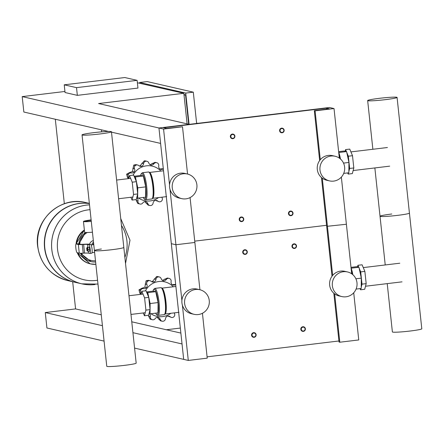 <?xml version="1.0" encoding="UTF-8"?>
<svg xmlns="http://www.w3.org/2000/svg" width="444" height="444" viewBox="0 0 444 444"><rect width="100%" height="100%" fill="white"/><g stroke="black" fill="none" stroke-linecap="round" stroke-linejoin="round"><path stroke-width="0.67" d="M64.225 84.821L124.831 77.534L137.124 80.353L76.518 87.64L64.225 84.821L65.046 92.53L77.339 95.355L76.518 87.64M77.339 95.355L137.951 88.067L137.124 80.353M102.425 325.68L45.277 312.559L46.925 327.988L104.074 341.103M45.277 312.559L75.585 308.919L72.677 281.729M64.341 203.741L55.317 119.253M108.536 131.468L23.848 112.032L22.2 96.609L64.935 91.47M137.385 82.762L183.833 93.301L98.601 103.546L189.261 124.353L158.952 127.994L22.2 96.609M139.705 83.172L139.632 82.495L147.208 81.579L193.301 92.163L196.648 123.465M188.683 124.22L185.548 94.911L184.027 95.094M185.548 94.911L183.966 94.55M75.585 308.919L101.265 314.813M101.41 129.837L101.626 131.857M187.102 123.854L183.833 93.301M139.632 82.495L185.725 93.073L189.066 124.309M185.725 93.073L193.301 92.163M166.356 329.753L180.336 328.072M111.494 132.151L160.6 143.418L158.952 127.994L183.683 359.374L134.571 348.102M132.923 332.678L182.034 343.95L183.683 359.374L188.289 360.434L207.231 358.153L202.436 313.27M180.875 333.083L131.763 321.811M197.663 123.343A12.438 2.381 -96.9 0 0 197.48 123.266A12.438 2.381 -96.9 0 0 197.314 123.254L196.637 123.338M254.101 337.296A2.331 2.281 102.9 0 0 254.373 332.711A2.331 2.281 102.9 0 0 251.57 334.865A2.331 2.281 102.9 0 0 254.101 337.296M254.135 336.929A1.943 1.904 -77.1 0 1 252.037 335.231A1.943 1.904 -77.1 0 1 253.724 333.072A1.943 1.904 -77.1 0 1 255.822 334.776A1.943 1.904 -77.1 0 1 254.135 336.929M241.736 221.606A2.331 2.281 102.9 0 0 242.013 217.022A2.331 2.281 102.9 0 0 239.211 219.175A2.331 2.281 102.9 0 0 241.736 221.606M241.775 221.24A1.943 1.904 -77.1 0 1 239.671 219.541A1.943 1.904 -77.1 0 1 241.358 217.382A1.943 1.904 -77.1 0 1 243.462 219.086A1.943 1.904 -77.1 0 1 241.775 221.24M245.238 254.39A2.331 2.281 102.9 0 0 245.515 249.8A2.331 2.281 102.9 0 0 242.713 251.953A2.331 2.281 102.9 0 0 245.238 254.39M245.277 254.018A1.943 1.904 -77.1 0 1 243.173 252.32A1.943 1.904 -77.1 0 1 244.866 250.161A1.943 1.904 -77.1 0 1 246.964 251.865A1.943 1.904 -77.1 0 1 245.277 254.018M232.878 138.695A2.331 2.281 102.9 0 0 233.15 134.11A2.331 2.281 102.9 0 0 230.347 136.264A2.331 2.281 102.9 0 0 232.878 138.695M232.911 138.328A1.943 1.904 -77.1 0 1 230.813 136.63A1.943 1.904 -77.1 0 1 232.501 134.471A1.943 1.904 -77.1 0 1 234.599 136.175A1.943 1.904 -77.1 0 1 232.911 138.328M303.346 331.379A2.331 2.281 102.9 0 0 303.618 326.79A2.331 2.281 102.9 0 0 300.816 328.943A2.331 2.281 102.9 0 0 303.346 331.379M303.38 331.013A1.943 1.904 -77.1 0 1 301.282 329.309A1.943 1.904 -77.1 0 1 302.969 327.156A1.943 1.904 -77.1 0 1 305.067 328.854A1.943 1.904 -77.1 0 1 303.38 331.013M290.981 215.69A2.331 2.281 102.9 0 0 291.258 211.1A2.331 2.281 102.9 0 0 288.456 213.253A2.331 2.281 102.9 0 0 290.981 215.69M291.02 215.323A1.943 1.904 -77.1 0 1 288.916 213.62A1.943 1.904 -77.1 0 1 290.604 211.466A1.943 1.904 -77.1 0 1 292.707 213.164A1.943 1.904 -77.1 0 1 291.02 215.323M294.483 248.468A2.331 2.281 102.9 0 0 294.761 243.884A2.331 2.281 102.9 0 0 291.958 246.032A2.331 2.281 102.9 0 0 294.483 248.468M294.522 248.102A1.943 1.904 -77.1 0 1 292.418 246.398A1.943 1.904 -77.1 0 1 294.111 244.244A1.943 1.904 -77.1 0 1 296.209 245.943A1.943 1.904 -77.1 0 1 294.522 248.102M282.123 132.778A2.331 2.281 102.9 0 0 282.395 128.194A2.331 2.281 102.9 0 0 279.592 130.342A2.331 2.281 102.9 0 0 282.123 132.778M282.156 132.412A1.943 1.904 -77.1 0 1 280.059 130.708A1.943 1.904 -77.1 0 1 281.746 128.555A1.943 1.904 -77.1 0 1 283.844 130.253A1.943 1.904 -77.1 0 1 282.156 132.412M91.764 244.894A5.228 5.117 -77.1 0 1 93.501 242.135A5.228 5.117 102.9 0 0 91.764 244.894M91.164 220.307A11.661 0.788 -6.1 0 0 84.41 221.562M91.281 221.406A12.243 0.827 173.9 0 1 83.694 221.6A12.243 0.827 173.9 0 1 83.45 221.473A12.243 0.827 173.9 0 1 91.12 219.88M92.435 232.201A12.243 0.827 173.9 0 1 84.848 232.401A12.243 0.827 173.9 0 1 84.604 232.268L83.45 221.473M91.281 221.362A11.661 0.788 173.9 0 1 84.266 221.534A11.661 0.788 173.9 0 1 84.033 221.406A11.661 0.788 173.9 0 1 91.125 219.919M87.302 250.827A1.554 0.3 -96.9 0 0 87.34 250.877A1.554 0.3 -96.9 0 0 87.385 250.893A1.554 0.3 -96.9 0 0 87.401 250.899A1.554 0.3 -96.9 0 0 87.518 249.373A1.554 0.3 -96.9 0 0 87.052 247.813A1.554 0.3 -96.9 0 0 87.03 247.808A1.554 0.3 -96.9 0 0 86.98 247.846A1.554 0.3 -96.9 0 0 86.924 247.974M87.39 247.769A1.554 0.3 83.1 0 1 87.413 247.763A1.554 0.3 83.1 0 1 87.429 247.763A1.554 0.3 83.1 0 1 87.895 249.323A1.554 0.3 83.1 0 1 87.779 250.849A1.554 0.3 83.1 0 1 87.762 250.849L87.401 250.899M86.713 248.24L86.963 250.555L86.713 248.24M87.163 247.791L87.168 247.33L87.612 247.43L88.04 249.411L88.023 251.287L87.512 250.882M87.612 247.43L89.316 247.225L87.168 247.33M89.316 247.225L89.743 249.206L88.04 249.411M89.743 249.206L89.727 251.082L88.023 251.287M89.877 253.43L91.658 253.213A4.373 0.838 -96.9 0 0 91.714 253.219A4.373 0.838 -96.9 0 0 92.041 248.923A4.373 0.838 -96.9 0 0 90.731 244.539L87.562 244.472A11.661 0.788 -6.1 0 0 83.633 244.439L82.273 244.505A11.661 0.788 173.9 0 1 78.344 244.478L79.271 253.152L77.095 252.653A3.885 0.744 83.1 0 1 75.913 248.618L75.813 247.658A3.885 0.744 83.1 0 1 76.118 243.972A3.885 0.744 83.1 0 1 76.168 243.978L78.061 243.75A3.885 0.744 -96.9 0 0 78.011 243.745A3.885 0.744 -96.9 0 0 77.961 243.762M78.344 244.478L76.168 243.978M90.731 244.539L89.455 244.244A13.603 0.916 173.9 0 0 84.871 244.206L83.516 244.272A9.718 0.655 -6.1 0 1 80.242 244.25L78.061 243.75M79.271 253.152A11.661 0.788 -6.1 0 0 83.206 253.185L84.56 253.119A11.661 0.788 173.9 0 1 88.489 253.147L89.766 253.441A4.373 0.838 83.1 0 0 89.821 253.446A4.373 0.838 83.1 0 0 90.149 249.151A4.373 0.838 83.1 0 0 88.839 244.766M93.595 243.062L92.863 244.761M74.742 282.201A40.038 39.205 -77.1 0 1 74.625 282.179L67.843 280.619C50.538 275.663 40.465 264.191 37.629 246.198C33.794 220.035 60.467 195.732 85.759 202.575L85.775 202.581A40.038 39.205 102.9 0 0 85.759 202.575A40.038 39.205 102.9 0 0 72.555 201.876A40.038 39.205 102.9 0 0 37.646 239.532A40.038 39.205 102.9 0 0 67.865 280.625A40.038 39.205 -77.1 0 1 37.646 239.532A40.038 39.205 -77.1 0 1 72.577 201.881A40.038 39.205 -77.1 0 1 85.775 202.581A40.038 39.205 102.9 0 0 72.577 201.881A40.038 39.205 102.9 0 0 37.784 246.287A40.038 39.205 102.9 0 0 67.843 280.619A40.038 39.205 102.9 0 0 67.854 280.625M74.625 282.179A40.038 39.205 -77.1 0 1 44.406 241.086A40.038 39.205 -77.1 0 1 79.337 203.435A40.038 39.205 -77.1 0 1 89.372 203.541M95.072 284.537A40.038 39.205 -77.1 0 1 81.868 283.838A40.038 39.205 -77.1 0 1 81.846 283.833A40.038 39.205 -77.1 0 1 51.632 242.74A40.038 39.205 -77.1 0 1 86.558 205.089A40.038 39.205 -77.1 0 1 89.516 204.851A40.038 39.205 102.9 0 0 86.558 205.089A40.038 39.205 102.9 0 0 51.632 242.74A40.038 39.205 102.9 0 0 81.846 283.833L74.858 282.229A40.038 39.205 -77.1 0 1 44.639 241.136A40.038 39.205 -77.1 0 1 79.57 203.485A40.038 39.205 -77.1 0 1 89.377 203.563M97.569 280.225A35.592 34.854 -77.1 0 1 57.548 249.312A35.592 34.854 -77.1 0 1 88.461 209.829A35.592 34.854 -77.1 0 1 90.032 209.673M121.467 225.447A35.592 34.854 -77.1 0 1 126.923 240.97A35.592 34.854 -77.1 0 1 124.881 257.398M93.334 240.581A5.228 5.117 102.9 0 0 89.566 244.267M82.04 134.893A14.791 0.999 173.9 0 1 93.823 132.651A14.791 0.999 173.9 0 1 111.45 131.751A14.791 0.999 173.9 0 1 99.667 133.994A14.791 0.999 173.9 0 1 82.04 134.893L106.765 366.272A14.791 0.999 -6.1 0 0 124.398 365.373A14.791 0.999 -6.1 0 0 136.18 363.131L123.815 247.441A14.791 0.999 173.9 0 1 112.032 249.683A14.791 0.999 173.9 0 1 94.4 250.583A14.791 0.999 173.9 0 1 101.376 248.984M94.4 250.583A14.791 0.999 -6.1 0 0 112.032 249.683A14.791 0.999 -6.1 0 0 123.815 247.441L111.45 131.751M145.449 290.831A17.688 17.322 -77.1 0 1 173.271 286.774M152.353 319.741L151.904 319.591A2.714 2.658 102.9 0 0 155.1 318.687A3.324 3.258 -77.1 0 1 157.947 317.321A3.324 3.258 -77.1 0 1 160.262 319.452A2.714 2.658 102.9 0 0 163.048 321.245A22.35 21.889 -77.1 0 0 163.114 321.234A2.714 2.658 102.9 0 0 165.451 318.825A3.324 3.258 -77.1 0 1 167.26 316.2A3.324 3.258 -77.1 0 1 170.318 316.855A2.714 2.658 102.9 0 0 173.626 316.983A22.35 21.889 -77.1 0 0 173.682 316.938A2.714 2.658 102.9 0 0 174.536 313.675A3.324 3.258 -77.1 0 1 174.303 312.881M171.462 317.443L168.032 316.061M175.696 284.671A2.714 2.658 102.9 0 0 175.169 284.848A3.324 3.258 -77.1 0 1 172.05 284.587A3.324 3.258 -77.1 0 1 171.101 281.552A2.714 2.658 102.9 0 0 169.58 278.571A22.35 21.889 -77.1 0 0 169.519 278.538A2.714 2.658 102.9 0 0 166.322 279.448A3.324 3.258 -77.1 0 1 163.475 280.813A3.324 3.258 -77.1 0 1 161.161 278.682A2.714 2.658 102.9 0 0 158.375 276.889L156.726 276.512L157.598 276.557L159.252 276.939M172.289 284.732L175.669 284.41M162.46 280.375L167.416 278.016L169.07 278.394M156.654 276.518L158.308 276.895A2.714 2.658 102.9 0 0 155.972 279.304A3.324 3.258 -77.1 0 1 154.162 281.934L152.414 281.529L156.654 276.518A22.35 21.889 -77.1 0 1 156.726 276.512M146.143 280.774L148.285 280.308L149.961 280.691A2.714 2.658 102.9 0 0 147.797 281.152L146.143 280.774A22.35 21.889 -77.1 0 0 146.087 280.813L147.741 281.196A2.714 2.658 102.9 0 0 146.886 284.46A3.324 3.258 -77.1 0 1 146.603 287.645L144.855 287.24L146.087 280.813M154.162 281.934A3.324 3.258 -77.1 0 1 151.104 281.28A2.714 2.658 102.9 0 0 149.961 280.691M151.659 281.668L152.414 281.529M140.77 294.339L139.805 293.134L139 289.899A22.35 21.889 -77.1 0 1 139.028 289.838L141.913 288.245L144.855 287.24M146.603 287.645A3.324 3.258 -77.1 0 1 143.617 288.639A2.714 2.658 102.9 0 0 140.676 290.215L139.028 289.838M139 289.899L140.648 290.282A2.714 2.658 102.9 0 0 141.286 293.34M143.362 313.175L142.707 313.014M150.255 319.214A22.35 21.889 -77.1 0 1 150.189 319.186L148.618 316.195L148.635 315.157M149.556 313.742A3.324 3.258 -77.1 0 1 150.322 316.583A2.714 2.658 102.9 0 0 151.842 319.563L150.189 319.186M162.171 321.195L160.517 320.818L157.215 317.36M170.862 313.292A17.688 17.322 -77.1 0 1 150.927 313.742M141.037 294.305L141.825 291.264L144.589 297.874L145.898 310.117L144.439 315.756L143.268 312.948M144.589 297.874L148.757 297.369L150.066 309.618L148.607 315.257L144.439 315.756M145.898 310.117L150.066 309.618M141.825 291.264L145.993 290.764L148.757 297.369M149.029 313.619L150.033 313.847L157.986 312.892L158.075 302.569L155.722 291.68L153.28 291.125L146.481 291.941M150.033 313.847L150.116 303.524L147.763 292.64L146.67 292.391M158.075 302.569L150.116 303.524M155.722 291.68L147.763 292.64M133.083 175.141A17.688 17.322 -77.1 0 1 160.911 171.084M139.988 204.051L139.544 203.901A2.714 2.658 102.9 0 0 142.735 202.997A3.324 3.258 -77.1 0 1 145.582 201.632A3.324 3.258 -77.1 0 1 147.896 203.763A2.714 2.658 102.9 0 0 150.683 205.555A22.35 21.889 -77.1 0 0 150.755 205.544A2.714 2.658 102.9 0 0 153.091 203.136A3.324 3.258 -77.1 0 1 154.895 200.51A3.324 3.258 -77.1 0 1 157.959 201.165A2.714 2.658 102.9 0 0 161.261 201.293A22.35 21.889 -77.1 0 0 161.316 201.249A2.714 2.658 102.9 0 0 162.171 197.985A3.324 3.258 -77.1 0 1 161.943 197.192M159.102 201.754L155.666 200.372M163.337 168.981A2.714 2.658 102.9 0 0 162.809 169.153A3.324 3.258 -77.1 0 1 159.685 168.898A3.324 3.258 -77.1 0 1 158.736 165.862A2.714 2.658 102.9 0 0 157.22 162.881A22.35 21.889 -77.1 0 0 157.154 162.848A2.714 2.658 102.9 0 0 153.957 163.758A3.324 3.258 -77.1 0 1 151.115 165.124A3.324 3.258 -77.1 0 1 148.796 162.992A2.714 2.658 102.9 0 0 146.015 161.2L144.361 160.822L145.232 160.867L146.886 161.25M159.923 169.042L163.309 168.72M150.094 164.685L155.05 162.326L156.704 162.704M144.289 160.828L145.943 161.205A2.714 2.658 102.9 0 0 143.606 163.614A3.324 3.258 -77.1 0 1 141.797 166.245L140.049 165.84L144.289 160.828A22.35 21.889 -77.1 0 1 144.361 160.822M133.783 165.085L135.92 164.619L137.596 165.002A2.714 2.658 102.9 0 0 135.431 165.462L133.783 165.085A22.35 21.889 -77.1 0 0 133.722 165.124L135.376 165.507A2.714 2.658 102.9 0 0 134.526 168.77A3.324 3.258 -77.1 0 1 134.238 171.956L132.49 171.551L133.722 165.124M141.797 166.245A3.324 3.258 -77.1 0 1 138.739 165.584A2.714 2.658 102.9 0 0 137.596 165.002M139.294 165.978L140.049 165.84M128.405 178.649L127.445 177.445L126.634 174.209A22.35 21.889 -77.1 0 1 126.662 174.148L129.548 172.555L132.49 171.551M134.238 171.956A3.324 3.258 -77.1 0 1 131.252 172.949A2.714 2.658 102.9 0 0 128.316 174.525L126.662 174.148M126.634 174.209L128.283 174.592A2.714 2.658 102.9 0 0 128.921 177.65M130.997 197.486L130.342 197.325M137.89 203.524A22.35 21.889 -77.1 0 1 137.823 203.496L136.253 200.505L136.269 199.467M137.19 198.052A3.324 3.258 -77.1 0 1 137.956 200.893A2.714 2.658 102.9 0 0 139.477 203.874L137.823 203.496M149.806 205.505L148.152 205.128L144.855 201.67M158.502 197.602A17.688 17.322 -77.1 0 1 138.561 198.052M128.671 178.616L129.459 175.574L132.229 182.184L133.539 194.428L132.079 200.066L130.902 197.258M132.229 182.184L136.391 181.679L137.701 193.928L136.247 199.567L132.079 200.066M133.539 194.428L137.701 193.928M129.459 175.574L133.627 175.075L136.391 181.679M136.669 197.93L137.668 198.157L145.621 197.203L145.71 186.88L143.357 175.991L140.915 175.436L134.121 176.251M137.668 198.157L137.757 187.834L135.403 176.951L134.304 176.695M145.71 186.88L137.757 187.834M143.357 175.991L135.403 176.951M361.25 284.504A9.385 1.798 -96.9 0 0 361.288 280.242M360.867 276.107A9.385 1.798 -96.9 0 0 359.723 270.834M360.056 288.606L360.55 289.782L364.718 289.277L366.178 283.644L364.868 271.395L362.099 264.791L357.936 265.29L357.509 266.927M366.178 283.644L362.01 284.143L360.7 271.894L359.157 268.209M364.868 271.395L360.7 271.894M358.735 267.205L357.936 265.29M360.55 289.782L360.883 288.506M361.227 287.163L362.01 284.143M350.999 267.36L356.51 266.694L358.952 267.255L361.305 278.138L361.216 288.467L356.066 289.083M351.193 268.187L358.952 267.255M355.877 278.793L361.305 278.138M348.884 168.814A9.385 1.798 -96.9 0 0 348.923 164.546M348.501 160.417A9.385 1.798 -96.9 0 0 347.358 155.145M347.696 172.916L348.185 174.092L352.353 173.587L353.813 167.954L352.503 155.705L349.739 149.101L345.571 149.6L345.149 151.238M353.813 167.954L349.644 168.454L348.335 156.205L346.792 152.52M352.503 155.705L348.335 156.205M346.376 151.515L345.571 149.6M348.185 174.092L348.518 172.816M348.862 171.473L349.644 168.454M338.633 151.67L344.144 151.004L346.586 151.565L348.94 162.448L348.851 172.777L343.7 173.393M338.828 152.497L346.586 151.565M343.512 163.103L348.94 162.448M391.808 214.008A14.791 0.999 -6.1 0 0 380.025 216.256A14.791 0.999 -6.1 0 0 397.652 215.351A14.791 0.999 -6.1 0 0 409.435 213.109L421.8 328.799A14.791 0.999 173.9 0 1 410.017 331.041A14.791 0.999 173.9 0 1 392.385 331.946L387.224 283.627M397.075 97.419A14.791 0.999 -6.1 0 0 379.442 98.318A14.791 0.999 -6.1 0 0 367.66 100.566A14.791 0.999 -6.1 0 0 385.287 99.661A14.791 0.999 -6.1 0 0 397.075 97.419L409.435 213.109A14.791 0.999 173.9 0 1 397.652 215.351A14.791 0.999 173.9 0 1 380.025 216.256L385.226 264.957M341.841 296.57L339.149 295.954A12.632 12.371 -77.1 0 1 340.637 271.106A12.632 12.371 -77.1 0 1 344.805 271.328L347.491 271.944A12.632 12.371 -77.1 0 1 346.004 296.792A12.632 12.371 -77.1 0 1 332.306 283.605A12.632 12.371 -77.1 0 1 347.491 271.944M194.106 314.33L191.414 313.708A12.632 12.371 -77.1 0 1 192.901 288.866A12.632 12.371 -77.1 0 1 197.069 289.083L199.756 289.699A12.632 12.371 -77.1 0 1 198.268 314.546A12.632 12.371 -77.1 0 1 184.571 301.359A12.632 12.371 -77.1 0 1 199.756 289.699M170.019 189.449L175.929 244.744L171.317 243.684L175.929 244.744L194.866 242.463L175.929 244.744L181.896 300.566M182.384 305.139L188.289 360.434M190.071 197.58L199.922 289.738M207.093 356.832L338.933 340.981M326.568 225.291L194.727 241.136L326.568 225.291M321.467 177.528L326.684 226.351L346.392 224.253L326.684 226.351L332.012 276.24M333.827 293.218L339.044 342.041L339.815 342.219L358.758 339.943L353.718 292.79M322.283 178.194L332.673 275.397M334.648 293.884L339.815 342.219M341.353 177.101L351.687 273.798M329.476 180.88L326.79 180.264A12.632 12.371 -77.1 0 1 328.277 155.417A12.632 12.371 -77.1 0 1 332.439 155.639L335.131 156.255A12.632 12.371 -77.1 0 1 333.644 181.102A12.632 12.371 -77.1 0 1 319.941 167.915A12.632 12.371 -77.1 0 1 335.131 156.255M181.74 198.64L179.054 198.018A12.632 12.371 -77.1 0 1 180.542 173.177A12.632 12.371 -77.1 0 1 184.704 173.393L187.396 174.009A12.632 12.371 -77.1 0 1 185.908 198.857A12.632 12.371 -77.1 0 1 172.205 185.67A12.632 12.371 -77.1 0 1 187.396 174.009M334.027 108.564L315.085 110.839L314.319 110.661L329.47 108.841L326.396 108.136L163.509 127.717L166.583 128.421L182.506 126.773L163.564 129.054L158.952 127.994L329.42 107.504L334.027 108.564L339.321 158.103M163.564 129.054L169.53 184.871M182.506 126.773L187.557 174.048M326.396 108.136L326.512 109.196M314.319 110.661L319.652 160.55M315.085 110.839L320.307 159.707M87.562 244.472L87.857 247.247M88.284 251.254L88.489 253.147M83.633 244.439L84.56 253.119M82.273 244.505L83.206 253.185M97.985 284.099L81.868 283.838A40.038 39.205 -77.1 0 1 51.809 249.506A40.038 39.205 -77.1 0 1 86.58 205.095A40.038 39.205 -77.1 0 1 89.516 204.856M78.854 243.928L85.509 232.478A16.328 15.984 102.9 0 0 78.832 243.923M91.07 261.621L80.481 253.247A16.328 15.984 102.9 0 0 91.07 261.621A16.328 15.984 102.9 0 0 95.621 261.982M81.563 253.241A15.157 14.846 102.9 0 0 95.488 260.756M87.257 232.495A15.157 14.846 102.9 0 0 79.72 244.128M84.41 230.414A18.659 18.271 102.9 0 0 76.535 243.923M76.029 244.011L84.366 230.009A18.659 18.271 102.9 0 0 76.057 243.995M77.284 252.697A18.659 18.271 102.9 0 0 90.088 263.792L90.548 263.897A18.659 18.271 102.9 0 0 95.865 264.302L90.548 263.897A18.659 18.271 102.9 0 1 77.744 252.803M170.318 316.855L168.62 316.467M175.169 284.848L173.471 284.454M166.322 279.448L164.619 279.054M155.972 279.304L154.268 278.915M146.886 284.46L145.182 284.071M143.617 288.639L141.913 288.245M141.253 293.467L139.805 293.134M150.322 316.583L148.618 316.195M160.262 319.452L158.558 319.058M153.036 291.153L153.446 289.643L154.767 288.411A13.603 2.603 83.1 0 1 154.95 288.417A13.603 2.603 83.1 0 1 159.08 302.536A13.603 2.603 83.1 0 1 158.014 315.423A13.603 2.603 83.1 0 1 157.831 315.412M155.733 313.164A12.826 2.453 -96.9 0 0 156.993 314.735A12.826 2.453 -96.9 0 0 158.169 302.592A12.826 2.453 -96.9 0 0 154.273 289.283A12.826 2.453 -96.9 0 0 153.086 291.147M161.216 287.756A13.492 2.581 83.1 0 1 161.677 287.956L162.049 288.261A13.137 2.514 -96.9 0 1 165.595 300.816A13.137 2.514 -96.9 0 1 165.124 313.841L164.108 314.691A13.603 2.603 -96.9 0 0 165.174 301.803A13.603 2.603 -96.9 0 0 160.861 287.679L161.672 287.956A13.492 2.581 83.1 0 1 165.318 300.854A13.492 2.581 83.1 0 1 164.829 314.23A13.492 2.581 83.1 0 1 164.435 314.535M161.91 288.15A13.02 2.492 83.1 0 1 165.939 301.67A13.02 2.492 83.1 0 1 165.013 313.986M157.959 201.165L156.255 200.777M162.809 169.153L161.105 168.764M153.957 163.758L152.259 163.364M143.606 163.614L141.902 163.226M134.526 168.77L132.823 168.381M131.252 172.949L129.548 172.555M128.888 177.778L127.445 177.445M137.956 200.893L136.253 200.505M147.896 203.763L146.193 203.369M140.67 175.463L141.081 173.954L142.402 172.722A13.603 2.603 83.1 0 1 142.585 172.727A13.603 2.603 83.1 0 1 146.714 186.846A13.603 2.603 83.1 0 1 145.649 199.733A13.603 2.603 83.1 0 1 145.471 199.722M143.368 197.475A12.826 2.453 -96.9 0 0 144.627 199.045A12.826 2.453 -96.9 0 0 145.804 186.902A12.826 2.453 -96.9 0 0 141.908 173.593A12.826 2.453 -96.9 0 0 140.72 175.458M148.851 172.067A13.492 2.581 83.1 0 1 149.312 172.266A13.492 2.581 83.1 0 1 152.952 185.165A13.492 2.581 83.1 0 1 152.464 198.54L151.743 199.001A13.603 2.603 -96.9 0 0 152.808 186.114A13.603 2.603 -96.9 0 0 148.496 171.989L149.684 172.572A13.137 2.514 -96.9 0 1 153.23 185.126A13.137 2.514 -96.9 0 1 152.758 198.152L152.464 198.54A13.492 2.581 83.1 0 1 152.07 198.84M149.545 172.455A13.02 2.492 83.1 0 1 153.574 185.981A13.02 2.492 83.1 0 1 152.653 198.296M352.092 274.092A13.603 2.603 -96.9 0 0 351.354 270.696M351.065 267.96A12.826 2.453 83.1 0 1 352.819 274.681M339.732 158.403A13.603 2.603 -96.9 0 0 338.994 155.006M338.7 152.27A12.826 2.453 83.1 0 1 340.454 158.991M147.946 293.478L147.164 293.573M143.001 294.072L128.976 295.754M130.974 314.424L145.227 312.715M149.395 312.215L150.044 312.132M135.581 177.789L134.804 177.883M130.636 178.383L116.617 180.064M118.609 198.734L132.867 197.025M137.03 196.52L137.684 196.442M365.506 286.236L402.031 281.846M399.789 263.209L363.275 267.593M353.141 170.546L389.666 166.156M387.429 147.519L350.91 151.904M94.594 252.381L92.041 252.686M87.413 247.763L87.03 247.808M86.93 250.538L87.34 250.877M86.658 248.268L86.98 247.846M76.118 243.972L78.011 243.745M91.714 253.219L89.821 253.446M93.767 244.65L91.109 244.971M89.361 203.402L85.775 202.581M125.53 263.497L129.998 240.215L120.724 218.542M77.267 252.692L90.088 263.792M155.678 313.17L156.454 314.563L157.576 315.401L164.108 314.691M178.999 312.315L164.918 314.008M161.81 288.15L175.891 286.458M154.767 288.411L160.861 287.679M143.318 197.48L144.089 198.873L145.216 199.711L151.743 199.001M166.639 196.625L152.558 198.318M149.45 172.461L163.531 170.768M142.402 172.722L148.496 171.989M351.049 267.815L352.836 274.697M338.683 152.126L340.47 159.008M367.66 100.566L372.866 149.267M374.858 167.937L380.025 216.256"/></g></svg>
